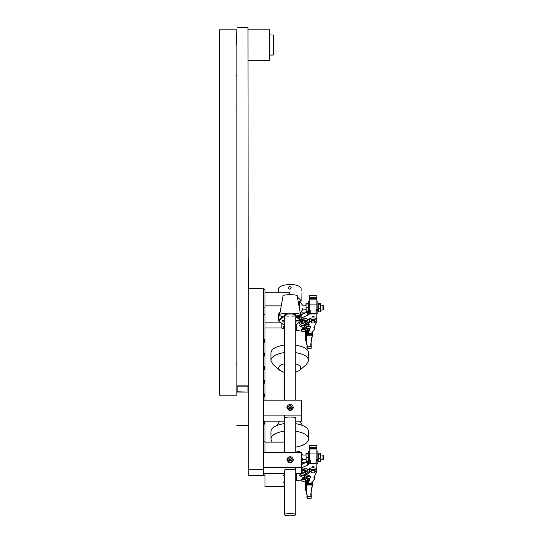 <?xml version="1.0" encoding="UTF-8"?>
<svg xmlns="http://www.w3.org/2000/svg" width="543" height="543" viewBox="0 0 543 543"><rect width="100%" height="100%" fill="white"/><g stroke="black" fill="none" stroke-linecap="round" stroke-linejoin="round"><path stroke-width="0.81" d="M236.531 242.952L236.836 243.257L236.829 242.653M236.836 334.603L236.836 349.23M236.829 364.455L236.836 365.052L236.531 364.753M236.836 380.276L236.836 395.202L219.569 395.202L219.569 29.811L236.836 29.811L236.531 45.035M236.836 319.379L236.836 334.006M236.836 304.155L236.836 318.782M236.836 288.93L236.836 303.557M236.836 273.706L236.836 288.333M236.836 258.482L236.836 273.102M236.836 228.033L236.836 242.653M236.836 212.808L236.836 227.429M236.836 197.577L236.836 212.204M236.836 182.353L236.836 196.98M236.836 167.129L236.836 181.756M236.836 151.904L236.836 166.531M236.836 136.68L236.836 151.307M236.836 121.456L236.836 136.083M236.829 105.634L236.836 106.231L236.829 105.634L236.531 105.933M236.829 75.185L236.836 75.782L236.829 75.185L236.531 75.484M236.836 91.007L236.836 105.634M236.836 60.558L236.836 75.185M236.836 365.052L236.836 379.679M236.836 349.828L236.836 364.455M236.836 243.257L236.836 257.877M236.836 106.231L236.836 120.858M236.836 75.782L236.836 90.409M236.836 45.334L236.836 59.961M284.41 418.124L284.41 418.124C283.487 416.698 296.756 416.698 295.826 418.124L295.826 452.414M288.428 408.988L290.118 407.766L291.917 409.585M286.935 408.024L290.118 405.248L293.308 408.024M290.118 404.494C291.93 404.576 292.996 405.621 293.329 407.644C291.191 411.614 289.052 411.614 286.908 407.644C287.24 405.621 288.313 404.576 290.118 404.494M290.118 406.639L288.319 408.397C289.521 410.623 290.722 410.623 291.917 408.397L290.118 406.639M263.477 421.137L284.41 421.137M295.826 421.137L301.541 421.137L301.541 415.11L263.477 415.11L263.477 400.184L301.541 400.184L301.541 415.11M284.41 514.723C285 515.443 286.908 515.823 290.118 515.85C293.335 515.823 295.236 515.443 295.826 514.723C296.756 513.291 283.487 513.291 284.41 514.723L284.41 470.353C283.487 468.928 296.756 468.928 295.826 470.353L295.826 470.353M288.428 461.224L290.118 459.996L291.917 461.821M286.935 460.254L290.118 457.484L293.308 460.254M290.118 456.731C291.93 456.806 292.996 457.858 293.329 459.88C291.191 463.851 289.052 463.851 286.908 459.88C287.24 457.858 288.313 456.806 290.118 456.731M290.118 458.869L288.319 460.634C289.521 462.853 290.722 462.853 291.917 460.634L290.118 458.869M263.477 473.367L284.41 473.367M295.826 473.367L301.541 473.367L301.541 467.34L263.477 467.34L263.477 452.414L301.541 452.414L301.541 467.34M288.319 316.189C285.761 315.985 284.457 315.626 284.41 315.116C285 314.39 286.908 314.017 290.118 313.99C293.335 314.017 295.236 314.39 295.826 315.116C295.779 315.626 294.476 315.985 291.917 316.189M295.826 316.868C299.057 316.42 300.652 315.809 300.632 315.042L297.197 295.976C298.08 294.265 282.156 294.265 283.039 295.976L279.604 315.042C279.584 315.809 281.186 316.42 284.41 316.868M300.632 315.042C301.942 312.51 278.294 312.51 279.604 315.042M248.253 469.206L248.253 288.258L263.477 288.258L263.477 475.234L248.253 475.234L248.253 469.206L263.477 469.206M248.253 288.258L247.954 27.157L248.253 385.849L236.836 385.849L236.836 29.811M237.135 391.815L237.135 386.141L247.954 386.141L247.954 392.053L237.135 391.815M247.954 27.157L237.135 27.157L247.954 27.15M247.954 392.06L237.135 392.06M269.742 34.996L273.339 34.996L273.339 55.074L269.742 55.074M248.253 29.811L269.742 29.811L269.742 60.259L248.253 60.259M248.253 258.183L248.524 288.258M236.836 425.651L248.524 425.651M263.477 307.114L265.004 307.114L265.004 339.07C264.102 339.66 264.102 340.977 265.004 343.033L265.004 352.692C264.102 353.283 264.102 354.606 265.004 356.656L265.004 366.321C264.102 366.905 264.102 368.229 265.004 370.285L265.004 379.944C264.102 380.534 264.102 381.851 265.004 383.908L265.004 393.566C264.102 394.157 264.102 395.48 265.004 397.53L265.004 400.184M265.004 424.782L265.004 420.818C264.102 421.409 264.102 422.732 265.004 424.782L265.004 441.221L263.477 441.221M265.004 314.872L263.477 313.637M265.004 379.944L265.004 383.908M265.004 393.566L265.004 397.53M265.004 339.07L265.004 343.033M265.004 352.692L265.004 356.656M265.004 366.321L265.004 370.285M248.524 475.234L265.004 475.295L265.004 486.345L284.41 486.345M265.004 473.367L265.004 475.295M263.477 289.684L265.004 289.684L265.004 307.114M265.004 441.221L265.004 452.414M265.004 322.854L279.441 322.854M281.213 327.992L265.004 327.992M265.004 292.243L289.758 292.243L289.758 294.625M281.26 305.872L265.004 305.872M284.41 482.72L283.494 482.096L284.41 481.478M284.41 475.926L283.494 475.301L284.41 474.684M265.004 442.124L284.41 442.124M299.302 316.135L300.17 315.734M300.211 317.227L299.492 318.565M300.136 312.286L301.168 314.159L300.788 313.82L301.168 314.159L301.168 320.295L295.826 320.635M295.826 325.006L301.168 320.804L295.826 321.144M284.41 319.596L283.704 320.635L282.625 320.635L282.625 321.144L284.084 320.804M297.157 316.664L301.168 320.295L301.168 320.804M282.625 320.635L282.625 321.144M299.824 315.924L300.211 314.994M299.145 318.293L300.211 316.725M300.211 316.209L298.609 317.947M296.573 317.01L296.403 316.331M298.65 317.967L300.211 316.236M300.211 315.727L296.403 315.843M300.062 315.938L300.211 315.273M299.797 316.107L300.211 315.028M284.057 442.124L284.057 431.135M284.057 400.184L284.057 363.844M284.057 345.07L284.057 320.424M278.423 292.243L278.376 290.98L278.505 292.243M300.489 302.485L301.182 300.741L301.053 292.881M301.148 290.98L301.182 289.473C301.956 282.523 277.744 283.283 278.349 289.473L278.349 291.177M288.258 287.831C289.263 286.039 290.267 286.039 291.272 287.831C290.267 289.521 289.263 289.521 288.258 287.831M290.261 289.066L289.27 289.066M301.182 300.741L297.374 296.94M302.084 314.499L302.084 312.836L305.37 312.904M302.084 312.836L300.815 313.06M301.168 314.662L301.582 314.594M284.057 328.766L281.199 327.884L281.199 324.565M284.057 326.255L282.951 327.069L284.057 327.884M302.084 331.182L295.826 330.436M304.643 326.228L299.987 324.544M302.084 317.906L306.91 318.653L307.386 321.13L306.91 320.316L302.084 319.569L302.084 317.906L301.168 318.069M305.512 331.087L306.91 330.443L307.386 329.621L305.729 327.714M304.195 323.004L301.29 323.886L299.532 325.379L301.29 326.866L305.729 328.223M307.386 321.13L305.499 322.603M301.168 319.732L302.084 319.569M305.953 321.979L305.953 321.13L303.578 320.071L301.195 321.13L301.195 321.979L303.578 320.913L305.953 321.979C304.372 323.316 302.784 323.316 301.195 321.979M305.913 329.825L305.953 329.621C304.331 328.237 302.75 328.237 301.195 329.628L301.195 330.47C302.75 329.078 304.331 329.078 305.953 330.47L305.913 330.673C304.026 331.827 302.458 331.759 301.195 330.47M308.336 311.499L300.883 314.906M316.902 299.017L316.902 296.125M309.286 310.65L309.286 298.731L316.902 298.731L316.902 310.65M316.732 319.922L316.902 313.929M306.741 322.08L308.906 322.08M300.883 318.225L307.548 315.252L309.157 313.929M313.094 316.691L314.146 316.223L312.042 316.223L313.094 316.691M307.386 319.657L309.286 319.583M309.313 319.311L307.345 319.23M309.286 296.125L309.286 299.017M316.902 298.188L309.286 298.188M314.316 321.11L315.469 322.019C313.908 323.39 312.32 323.39 310.711 322.019C311.153 321.123 312.354 320.818 314.316 321.11M315.469 322.019L315.469 321.178L314.316 320.268C312.354 319.976 311.153 320.275 310.711 321.178L310.711 322.019M309.272 324.252L307.012 324.782M307.08 323.2L302.56 325.59M306.116 327.87L304.643 326.526L309.585 322.332L309.388 321.565C307.962 318.931 318.123 318.884 316.813 321.531L313.854 327.857M313.908 327.639L314.872 328.454L314.872 326.798L314.526 326.94M309.388 321.565L309.286 319.522M316.902 319.522L316.813 321.531M309.646 330.334L309.646 328.678L307.399 332.567L307.162 335.004L309.877 329.757L309.035 328.691M307.603 333.687L311.234 333.633L314.872 328.454L310.854 334.481M308.478 330.633L307.229 330.653L307.229 333.083M309.238 328.814L308.784 329.845M307.386 329.092L307.555 328.644M307.229 330.653L307.162 329.764M307.107 330.253L307.107 334.536L311.519 334.468L311.519 333.463M316.813 319.875C318.123 317.234 307.962 317.275 309.388 319.908M309.354 321.504L304.643 324.877L304.643 326.526M314.872 325.61L314.872 326.798M311.051 334.474L311.438 333.578M310.827 327.66L310.827 326.818C309.883 325.624 308.37 325.481 306.272 326.384L306.272 327.232C308.37 326.329 309.883 326.472 310.827 327.66C309.259 329.058 307.671 329.058 306.069 327.66M312.164 332.262L312.469 335.153L310.8 344.33L311.315 339.273L312.401 335.323M312.469 335.153L306.123 335.187L305.634 339.789L306.849 345.117L306.415 330.755M305.594 331.06L305.594 338.717L307.141 345.328M308.336 310.046L307.99 303.788L308.336 303.659L305.94 303.659L305.94 305.797L305.94 305.152L302.539 305.152L299.539 301.256L299.539 308.987M322.949 309.944L322.949 305.152L323.431 305.634L323.431 309.469L322.949 309.944L320.479 310.189L320.418 303.557M300.51 312.592L302.539 309.944L302.539 308.621M302.539 309.944L305.94 309.686L306.286 311.567L305.94 311.438M318.429 303.259L318.076 303.747L318.429 311.845L320.126 311.845L320.479 311.349L320.126 308.533L320.479 303.747L320.126 303.259L318.429 303.259L318.076 303.747L318.429 308.533L320.126 308.533M320.126 304.236L318.429 304.236M320.479 303.747L320.126 303.259M318.429 308.533L318.076 310.189L318.429 311.845M320.126 311.845L320.479 310.189M305.94 303.652L306.286 303.788L305.94 305.797L306.286 311.567L307.99 311.567L308.336 305.797M306.286 303.53L305.94 303.659M308.336 303.659L307.99 303.53M309.245 314.125L309.245 310.65L310.209 310.65L310.209 314.125L308.336 313.766L308.336 301.338L309.286 300.978M309.245 310.65L308.336 309.374M310.209 310.65L309.286 309.259M305.94 305.797L306.286 307.806L305.94 309.686M306.286 307.806L307.99 307.806M306.286 303.788L307.99 303.788M316.902 301.379L316.902 309.259L315.978 310.65L315.978 314.125L317.852 313.766L317.852 301.338L316.902 300.978M317.852 309.374L316.936 310.65L315.978 310.65M317.852 305.051L317.852 310.046M316.902 309.259L316.902 305.051M302.084 464.38L302.084 462.717L305.37 462.779M302.084 462.717L301.541 462.812M302.084 481.064L295.826 480.317M304.643 476.102L299.987 474.426M302.084 467.781L306.91 468.528L307.386 471.005L306.91 470.19L302.084 469.444L302.084 467.781L301.541 467.883M305.512 480.962L306.91 480.317L307.386 479.503L305.729 477.596M304.195 472.878L301.29 473.767L299.532 475.254L301.29 476.74L305.729 478.098M307.386 471.005L305.499 472.478M301.541 469.546L302.084 469.444M301.541 471.304L303.578 470.795L305.953 471.853L305.953 471.005L303.578 469.946L301.541 470.462M305.913 479.707L305.953 479.503C304.331 478.111 302.75 478.111 301.195 479.503L301.195 480.345C302.75 478.96 304.331 478.96 305.953 480.345L305.913 480.548C304.026 481.709 302.458 481.641 301.195 480.345M305.953 471.853C305.166 472.98 303.693 473.163 301.541 472.403M308.336 461.374L301.541 464.489M316.902 448.891L316.902 446M309.286 460.525L309.286 448.606L316.902 448.606L316.902 460.525M316.732 469.804L316.902 463.803M306.741 471.955L308.906 471.955M301.541 467.815L307.548 465.134L309.157 463.803M313.094 466.566L314.146 466.098L312.042 466.098L313.094 466.566M307.386 469.539L309.286 469.464M309.313 469.193L307.345 469.104M309.286 446L309.286 448.891M316.902 448.063L309.286 448.063M314.316 470.985L315.469 471.894C313.908 473.265 312.32 473.265 310.711 471.894C311.153 470.998 312.354 470.693 314.316 470.985M315.469 471.894L315.469 471.052L314.316 470.143C312.354 469.851 311.153 470.15 310.711 471.052L310.711 471.894M307.08 473.075L302.56 475.471M306.116 477.752L304.643 476.408L309.585 472.213L309.388 471.439C307.962 468.806 318.123 468.765 316.813 471.405L313.854 477.731M313.908 477.514L314.872 478.329L314.872 476.673L314.526 476.815M309.388 471.439L309.286 469.396M316.902 469.396L316.813 471.405M309.646 480.216L309.646 478.559L307.399 482.442L307.162 484.879L309.877 479.632L309.035 478.566M307.603 483.562L311.234 483.514L314.872 478.329L310.854 484.356M308.478 480.507L307.229 480.528L307.229 482.958M309.238 478.695L308.784 479.72M307.386 478.967L307.555 478.519M307.229 480.528L307.162 479.639M307.107 480.134L307.107 484.41L311.519 484.349L311.519 483.338M316.813 469.749C318.123 467.109 307.962 467.15 309.388 469.783M309.354 471.378L304.643 474.752L304.643 476.408M314.872 475.485L314.872 476.673M311.051 484.356L311.438 483.453M310.827 477.535L310.827 476.693C309.883 475.505 308.37 475.356 306.272 476.265L306.272 477.107C308.37 476.204 309.883 476.347 310.827 477.541C309.259 478.94 307.671 478.94 306.069 477.535M312.164 482.136L312.469 485.028L310.8 494.205L311.315 489.148L312.401 485.198M312.469 485.028L306.123 485.069L305.634 489.664L306.849 494.999L306.415 480.63M305.594 480.942L305.594 488.598L307.141 495.202M308.336 459.921L307.99 453.67L308.336 453.534L305.94 453.534L305.94 455.679L305.94 455.027L302.539 455.027L301.541 453.724M322.949 459.819L322.949 455.027L323.431 455.509L323.431 459.344L322.949 459.826L320.479 459.826M301.541 461.122L302.539 459.826L302.539 458.496M302.539 459.826L305.94 459.568L306.286 461.448L305.94 461.312M320.126 454.118L320.479 453.622L320.126 453.133L318.429 453.133L318.076 453.622L318.429 458.407L320.126 458.407L320.479 456.263L320.126 454.118L318.429 454.118L318.076 460.064L318.429 461.72L320.126 461.72L320.479 461.231L320.418 453.432M318.429 453.133L318.076 453.622L318.429 454.118M320.479 453.622L320.126 453.133M318.429 458.407L318.076 460.064L318.429 461.72M320.479 461.231L320.126 461.72L320.479 460.064L320.126 458.407M299.539 452.414L299.539 451.131L300.53 452.414M306.286 453.405L305.94 453.534L306.286 453.67L305.94 455.679L306.286 461.448L307.99 461.448L308.336 455.679M308.329 453.52L307.99 453.405M309.245 464L309.245 460.525L310.209 460.525L310.209 464L308.336 463.641L308.336 451.213L309.286 450.853M309.245 460.525L308.336 459.249M310.209 460.525L309.286 459.134M305.94 455.679L306.286 457.688L305.94 459.568M306.286 457.688L307.99 457.688M306.286 453.67L307.99 453.67M316.902 451.253L316.902 459.134L315.978 460.525L315.978 464L317.852 463.641L317.852 451.213L316.902 450.853M317.852 459.249L316.936 460.525L315.978 460.525M317.852 454.932L317.852 459.921M316.902 459.134L316.902 454.932M308.526 357.504L308.587 355.482L308.526 357.504M308.573 355.319L308.587 353.072C308.424 349.325 304.175 346.672 295.826 345.124M284.41 345.022C275.593 346.522 271.106 349.203 270.943 353.079L270.943 360.586L273.041 364.441M306.483 364.441L308.587 360.586C308.424 356.832 304.175 354.185 295.826 352.638M284.41 352.536C275.593 354.029 271.106 356.71 270.943 360.586M295.826 372.247L299.627 370.367C301.935 367.536 300.666 365.398 295.826 363.946M284.41 363.756C279 365.188 277.5 367.394 279.896 370.367L284.057 372.342M284.41 367.211L284.057 368.093M270.991 435.92L270.957 434.407M271.005 436.592L270.943 439.138C271.106 435.262 275.593 432.581 284.41 431.088M272.172 442.124L270.943 439.138M295.826 431.183C304.175 432.737 308.424 435.384 308.587 439.138C307.949 443.074 303.7 445.722 295.826 447.086M284.057 439.138L284.41 438.249M270.943 434.57L270.943 431.624C271.106 427.755 275.593 425.067 284.41 423.574M295.826 423.676C304.175 425.223 308.424 427.877 308.587 431.624L308.587 439.138M237.135 27.388L247.954 27.388M300.788 320.635L296.044 316.84M283.717 316.773L278.729 321.008L284.057 325.108M301.161 320.879L299.492 323.214M280.222 311.621L278.349 314.417L278.349 320.546L282.611 316.576M284.057 321.836L283.704 321.144M296.437 324.87L296.437 330.524M301.29 326.866L301.29 325.203M307.548 315.252L307.548 311.933M309.286 299.139L316.902 299.139M309.286 304.08L316.902 304.08M310.209 313.454L315.978 313.454M315.978 313.929L310.209 313.929L315.978 313.908M316.902 297.781L309.286 297.781M305.322 322.698L305.322 323.811M300.449 324.232L300.449 324.857M306.293 323.479L306.293 325.128M306.123 330.884L306.123 335.187L312.164 334.99M311.071 342.613L312.476 335.126L312.476 331.739L312.469 335.099M307.155 345.402L307.229 346.909L311.234 346.617L311.105 341.289M307.229 346.909L307.406 348.796L311.105 348.742L310.8 344.33M311.105 348.742L311.234 346.617M307.406 348.796C306.944 347.744 307.318 350.669 306.931 346.692L306.931 346.678M316.936 310.65L316.936 314.125M296.437 473.367L296.437 480.399M301.29 476.74L301.29 475.077M307.548 465.134L307.548 461.808M309.286 449.02L316.902 449.02M309.286 453.962L316.902 453.962M310.209 463.335L315.978 463.335M315.978 463.803L310.209 463.803L315.978 463.783M316.902 447.656L309.286 447.656M305.322 472.573L305.322 473.693M300.449 474.114L300.449 474.738M306.293 473.353L306.293 475.01M306.123 480.765L306.123 485.069L312.164 484.865M312.469 481.627L312.469 484.974M307.155 495.277L307.229 496.784L311.234 496.492L311.105 491.164M307.229 496.784L307.406 498.671L311.105 498.617L310.8 494.205M311.105 498.617L311.234 496.492M307.406 498.671C306.944 497.626 307.318 500.544 306.931 496.567L306.931 496.553M316.936 460.525L316.936 464M295.826 315.116L295.826 400.184M284.41 315.116L284.41 400.184M295.826 514.723L295.826 467.34M284.41 452.414L284.41 415.11M278.349 320.546L284.057 325.155M295.826 325.06L301.168 320.838M300.109 312.137L301.168 314.125M284.41 319.773L284.077 320.363M307.386 327.958L307.386 329.621M305.953 330.47L305.953 329.621M309.286 295.738L316.902 295.738M311.071 334.474L314.825 328.596M320.479 305.152L322.949 305.152M298.216 301.616L299.539 301.256M307.386 477.84L307.386 479.503M305.953 480.345L305.953 479.503M309.286 445.613L316.902 445.613M311.071 484.356L314.825 478.478M311.071 492.487L312.476 485.001L312.476 481.614M320.479 455.027L322.949 455.027M295.826 452.129L299.539 451.131M308.587 360.586L308.587 358.183M299.634 370.367L306.49 364.434M279.896 370.367L273.041 364.434M279.611 421.137L277.066 425.427M299.919 421.137L302.458 425.427"/></g></svg>
